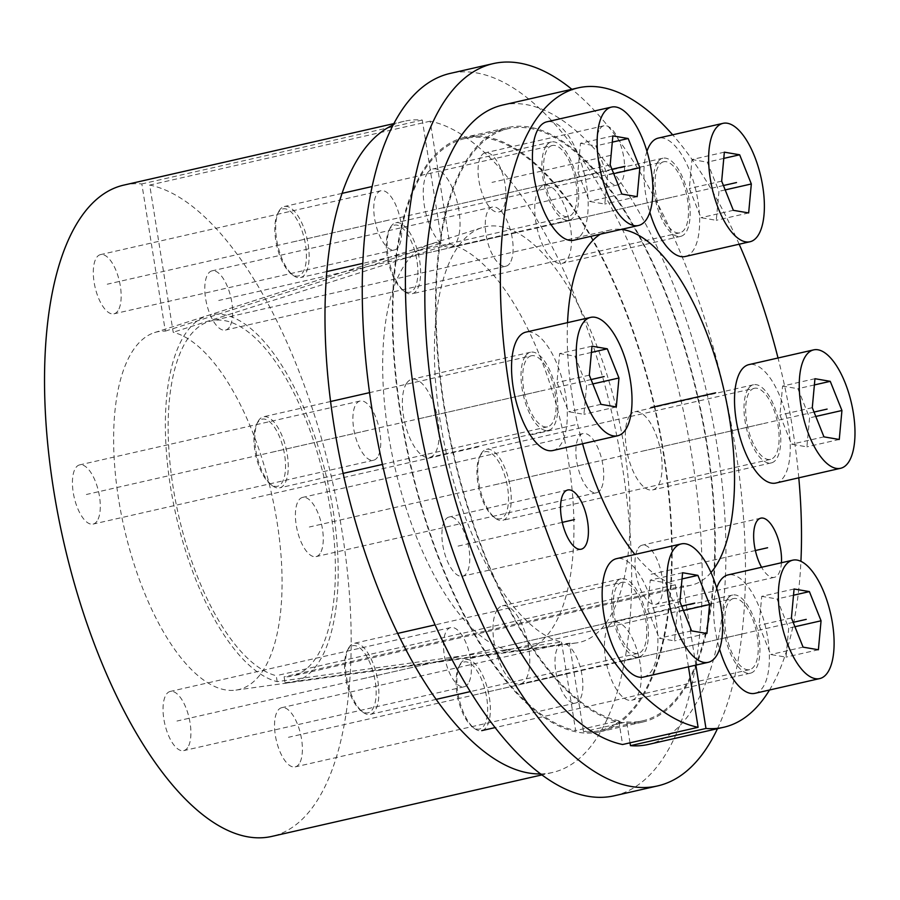 <?xml version="1.0" encoding="UTF-8"?>
<svg xmlns="http://www.w3.org/2000/svg" width="900" height="900" viewBox="0 0 900 900"><rect width="100%" height="100%" fill="white"/><g stroke="black" fill="none" stroke-linecap="round" stroke-linejoin="round"><path stroke-width="0.67" stroke-dasharray="4.5 3.38" d="M285.053 682.785L569.396 643.219A213.075 87.874 77.2 0 0 576.484 642.915A213.075 87.874 77.2 0 0 617.918 415.08A213.075 87.874 77.2 0 0 481.905 227.666A213.075 87.874 77.2 0 0 442.957 436.905A213.075 87.874 77.2 0 0 561.521 642.071L277.178 681.637A188.235 77.625 -102.8 0 1 172.811 499.984A188.235 77.625 -102.8 0 1 207.315 315.664A188.235 77.625 -102.8 0 1 327.465 481.23A188.235 77.625 -102.8 0 1 290.858 682.492A188.235 77.625 -102.8 0 1 285.053 682.785L284.096 676.845A182.16 75.116 77.2 0 0 292.23 676.08A182.16 75.116 77.2 0 0 325.024 481.793A182.16 75.116 77.2 0 0 211.331 320.861A182.16 75.116 77.2 0 0 174.735 496.62A182.16 75.116 77.2 0 0 276.233 675.697L277.178 681.637M561.521 642.071L575.651 730.597A303.593 125.201 -102.8 0 1 404.381 434.486A303.593 125.201 -102.8 0 1 464.827 138.578A303.593 125.201 -102.8 0 1 654.322 406.8A303.593 125.201 -102.8 0 1 599.659 730.609A303.593 125.201 -102.8 0 1 583.526 731.745L569.396 643.219M481.32 155.745A30.364 12.521 -102.8 0 1 485.246 152.797A30.364 12.521 -102.8 0 1 502.762 174.285A30.364 12.521 -102.8 0 1 502.65 209.047A30.364 12.521 -102.8 0 1 498.724 211.995A30.364 12.521 -102.8 0 1 481.207 190.507A30.364 12.521 -102.8 0 1 481.32 155.745M638.269 548.123A30.364 12.521 -102.8 0 1 642.184 545.175A30.364 12.521 -102.8 0 1 659.7 566.663A30.364 12.521 -102.8 0 1 659.587 601.425A30.364 12.521 -102.8 0 1 655.673 604.384A30.364 12.521 -102.8 0 1 638.145 582.896A30.364 12.521 -102.8 0 1 638.269 548.123M406.688 383.152A40.072 16.526 -102.8 0 1 411.863 379.26A40.072 16.526 -102.8 0 1 434.993 407.621A40.072 16.526 -102.8 0 1 434.835 453.521A40.072 16.526 -102.8 0 1 429.66 457.414A40.072 16.526 -102.8 0 1 406.53 429.053A40.072 16.526 -102.8 0 1 406.688 383.152M497.295 609.694A40.072 16.526 -102.8 0 1 502.47 605.801A40.072 16.526 -102.8 0 1 525.6 634.163A40.072 16.526 -102.8 0 1 525.442 680.062A40.072 16.526 -102.8 0 1 520.267 683.955A40.072 16.526 -102.8 0 1 497.137 655.594A40.072 16.526 -102.8 0 1 497.295 609.694M608.783 625.961A40.072 16.526 -102.8 0 1 613.957 622.058A40.072 16.526 -102.8 0 1 637.087 650.43A40.072 16.526 -102.8 0 1 636.93 696.319A40.072 16.526 -102.8 0 1 631.755 700.211A40.072 16.526 -102.8 0 1 608.625 671.85A40.072 16.526 -102.8 0 1 608.783 625.961M629.663 415.676A40.072 16.526 -102.8 0 1 634.837 411.784A40.072 16.526 -102.8 0 1 657.956 440.145A40.072 16.526 -102.8 0 1 657.799 486.034A40.072 16.526 -102.8 0 1 652.635 489.926A40.072 16.526 -102.8 0 1 629.505 461.565A40.072 16.526 -102.8 0 1 629.663 415.676M539.055 189.135A40.072 16.526 -102.8 0 1 544.219 185.243A40.072 16.526 -102.8 0 1 567.349 213.604A40.072 16.526 -102.8 0 1 567.191 259.493A40.072 16.526 -102.8 0 1 562.016 263.385A40.072 16.526 -102.8 0 1 538.898 235.024A40.072 16.526 -102.8 0 1 539.055 189.135M427.567 172.879A40.072 16.526 -102.8 0 1 432.743 168.986A40.072 16.526 -102.8 0 1 455.861 197.347A40.072 16.526 -102.8 0 1 455.704 243.236A40.072 16.526 -102.8 0 1 450.54 247.129A40.072 16.526 -102.8 0 1 427.41 218.768A40.072 16.526 -102.8 0 1 427.567 172.879M445.162 519.964A30.364 12.521 -102.8 0 1 449.089 517.016A30.364 12.521 -102.8 0 1 466.605 538.504A30.364 12.521 -102.8 0 1 466.493 573.266A30.364 12.521 -102.8 0 1 462.566 576.214A30.364 12.521 -102.8 0 1 445.05 554.726A30.364 12.521 -102.8 0 1 445.162 519.964M599.985 128.722A30.364 12.521 -102.8 0 1 603.9 125.775A30.364 12.521 -102.8 0 1 621.416 147.263A30.364 12.521 -102.8 0 1 621.304 182.025A30.364 12.521 -102.8 0 1 617.389 184.972A30.364 12.521 -102.8 0 1 599.861 163.485A30.364 12.521 -102.8 0 1 599.985 128.722M695.869 665.134L683.224 585.945L284.096 676.845M688.444 666.821L675.349 584.798A182.16 75.116 -102.8 0 1 634.905 554.467M582.57 443.756A182.16 75.116 -102.8 0 1 567.54 322.639M600.39 234.18A182.16 75.116 -102.8 0 1 610.459 229.961A182.16 75.116 -102.8 0 1 621.349 229.399M710.966 572.58A182.16 75.116 -102.8 0 1 691.357 585.18A182.16 75.116 -102.8 0 1 683.224 585.945M769.511 690.008A327.881 135.214 77.2 0 0 800.921 561.33M798.784 477.821A327.881 135.214 77.2 0 0 778.028 357.998M739.159 244.215A327.881 135.214 77.2 0 0 672.66 134.82M781.436 562.748A30.364 12.521 -102.8 0 1 778.241 574.403A30.364 12.521 -102.8 0 1 774.326 577.35A30.364 12.521 -102.8 0 1 761.591 567.27M525.352 356.13A40.072 16.526 -102.8 0 1 530.516 352.238A40.072 16.526 -102.8 0 1 553.646 380.599A40.072 16.526 -102.8 0 1 553.489 426.499A40.072 16.526 -102.8 0 1 548.314 430.391A40.072 16.526 -102.8 0 1 525.195 402.03A40.072 16.526 -102.8 0 1 525.352 356.13M615.96 582.671A40.072 16.526 -102.8 0 1 621.124 578.779A40.072 16.526 -102.8 0 1 644.254 607.14A40.072 16.526 -102.8 0 1 644.096 653.029A40.072 16.526 -102.8 0 1 638.921 656.933A40.072 16.526 -102.8 0 1 615.803 628.56A40.072 16.526 -102.8 0 1 615.96 582.671M727.436 598.928A40.072 16.526 -102.8 0 1 732.611 595.035A40.072 16.526 -102.8 0 1 755.741 623.396A40.072 16.526 -102.8 0 1 755.584 669.296A40.072 16.526 -102.8 0 1 750.409 673.189A40.072 16.526 -102.8 0 1 727.29 644.827A40.072 16.526 -102.8 0 1 727.436 598.928M748.316 388.654A40.072 16.526 -102.8 0 1 753.491 384.761A40.072 16.526 -102.8 0 1 776.621 413.123A40.072 16.526 -102.8 0 1 776.464 459.011A40.072 16.526 -102.8 0 1 771.289 462.904A40.072 16.526 -102.8 0 1 748.159 434.543A40.072 16.526 -102.8 0 1 748.316 388.654M657.709 162.112A40.072 16.526 -102.8 0 1 662.884 158.22A40.072 16.526 -102.8 0 1 686.002 186.581A40.072 16.526 -102.8 0 1 685.845 232.47A40.072 16.526 -102.8 0 1 680.681 236.362A40.072 16.526 -102.8 0 1 657.551 208.001A40.072 16.526 -102.8 0 1 657.709 162.112M546.221 145.856A40.072 16.526 -102.8 0 1 551.396 141.964A40.072 16.526 -102.8 0 1 574.526 170.325A40.072 16.526 -102.8 0 1 574.369 216.214A40.072 16.526 -102.8 0 1 569.194 220.106A40.072 16.526 -102.8 0 1 546.064 191.745A40.072 16.526 -102.8 0 1 546.221 145.856M630.011 742.826L626.67 721.913L583.526 731.745M626.67 721.913A303.593 125.201 77.2 0 0 642.814 720.788A303.593 125.201 77.2 0 0 697.466 396.968A303.593 125.201 77.2 0 0 507.983 128.756A303.593 125.201 77.2 0 0 447.536 424.654A303.593 125.201 77.2 0 0 618.806 720.765L575.651 730.597M618.806 720.765L622.597 744.514M675.349 584.798L276.233 675.697M502.582 105.075A327.881 135.214 -102.8 0 1 707.231 394.74A327.881 135.214 -102.8 0 1 648.202 744.469M123.694 185.13A333.956 137.711 -102.8 0 1 141.829 183.926L165.33 331.11A183.454 75.656 77.2 0 0 154.507 332.595A183.454 75.656 77.2 0 0 124.087 527.546A183.454 75.656 77.2 0 0 235.935 690.109A183.454 75.656 77.2 0 0 276.007 515.79A183.454 75.656 77.2 0 0 173.194 332.257L149.704 185.074A333.956 137.711 -102.8 0 1 338.411 510.424A333.956 137.711 -102.8 0 1 272.002 836.37M229.388 327.127A30.364 12.521 -102.8 0 1 225.461 330.075A30.364 12.521 -102.8 0 1 207.945 308.588A30.364 12.521 -102.8 0 1 208.069 273.825A30.364 12.521 -102.8 0 1 211.984 270.866A30.364 12.521 -102.8 0 1 229.5 292.354A30.364 12.521 -102.8 0 1 229.388 327.127M319.995 553.669A30.364 12.521 -102.8 0 1 316.069 556.616A30.364 12.521 -102.8 0 1 298.553 535.129A30.364 12.521 -102.8 0 1 298.676 500.355A30.364 12.521 -102.8 0 1 302.591 497.407A30.364 12.521 -102.8 0 1 320.108 518.895A30.364 12.521 -102.8 0 1 319.995 553.669M299.115 763.942A30.364 12.521 -102.8 0 1 295.2 766.89A30.364 12.521 -102.8 0 1 277.684 745.403A30.364 12.521 -102.8 0 1 277.796 710.64A30.364 12.521 -102.8 0 1 281.711 707.692A30.364 12.521 -102.8 0 1 299.239 729.18A30.364 12.521 -102.8 0 1 299.115 763.942M187.627 747.686A30.364 12.521 -102.8 0 1 183.713 750.634A30.364 12.521 -102.8 0 1 166.196 729.146A30.364 12.521 -102.8 0 1 166.309 694.384A30.364 12.521 -102.8 0 1 170.235 691.436A30.364 12.521 -102.8 0 1 187.751 712.924A30.364 12.521 -102.8 0 1 187.627 747.686M97.02 521.145A30.364 12.521 -102.8 0 1 93.105 524.092A30.364 12.521 -102.8 0 1 75.589 502.605A30.364 12.521 -102.8 0 1 75.701 467.843A30.364 12.521 -102.8 0 1 79.616 464.895A30.364 12.521 -102.8 0 1 97.144 486.382A30.364 12.521 -102.8 0 1 97.02 521.145M117.9 310.86A30.364 12.521 -102.8 0 1 113.985 313.819A30.364 12.521 -102.8 0 1 96.457 292.331A30.364 12.521 -102.8 0 1 96.581 257.558A30.364 12.521 -102.8 0 1 100.496 254.61A30.364 12.521 -102.8 0 1 118.013 276.097A30.364 12.521 -102.8 0 1 117.9 310.86M509.85 263.25A30.364 12.521 -102.8 0 1 505.924 266.197A30.364 12.521 -102.8 0 1 488.407 244.71A30.364 12.521 -102.8 0 1 488.531 209.947A30.364 12.521 -102.8 0 1 492.446 207A30.364 12.521 -102.8 0 1 509.963 228.487A30.364 12.521 -102.8 0 1 509.85 263.25M540.709 773.921A333.956 137.711 77.2 0 0 552.465 772.504A333.956 137.711 77.2 0 0 618.874 446.558A333.956 137.711 77.2 0 0 430.166 121.196L449.775 244.08A208.305 85.894 -102.8 0 1 566.955 451.991A208.305 85.894 -102.8 0 1 521.55 650.531A208.305 85.894 -102.8 0 1 394.56 465.952A208.305 85.894 -102.8 0 1 429.098 244.586A208.305 85.894 -102.8 0 1 441.911 242.933L422.291 120.049A333.956 137.711 77.2 0 0 404.156 121.264A333.956 137.711 77.2 0 0 392.94 125.066M600.457 489.791A30.364 12.521 -102.8 0 1 596.543 492.739A30.364 12.521 -102.8 0 1 579.015 471.251A30.364 12.521 -102.8 0 1 579.139 436.489A30.364 12.521 -102.8 0 1 583.054 433.541A30.364 12.521 -102.8 0 1 600.57 455.029A30.364 12.521 -102.8 0 1 600.457 489.791M579.577 700.076A30.364 12.521 -102.8 0 1 575.663 703.024A30.364 12.521 -102.8 0 1 558.146 681.536A30.364 12.521 -102.8 0 1 558.259 646.762A30.364 12.521 -102.8 0 1 562.174 643.815A30.364 12.521 -102.8 0 1 579.701 665.303A30.364 12.521 -102.8 0 1 579.577 700.076M468.09 683.809A30.364 12.521 -102.8 0 1 464.175 686.768A30.364 12.521 -102.8 0 1 446.659 665.28A30.364 12.521 -102.8 0 1 446.771 630.506A30.364 12.521 -102.8 0 1 450.697 627.559A30.364 12.521 -102.8 0 1 468.214 649.046A30.364 12.521 -102.8 0 1 468.09 683.809M377.483 457.267A30.364 12.521 -102.8 0 1 373.567 460.226A30.364 12.521 -102.8 0 1 356.051 438.739A30.364 12.521 -102.8 0 1 356.164 403.965A30.364 12.521 -102.8 0 1 360.079 401.017A30.364 12.521 -102.8 0 1 377.606 422.505A30.364 12.521 -102.8 0 1 377.483 457.267M398.363 246.994A30.364 12.521 -102.8 0 1 394.447 249.941A30.364 12.521 -102.8 0 1 376.92 228.454A30.364 12.521 -102.8 0 1 377.044 193.691A30.364 12.521 -102.8 0 1 380.959 190.732A30.364 12.521 -102.8 0 1 398.475 212.22A30.364 12.521 -102.8 0 1 398.363 246.994M422.291 120.049L141.829 183.926M430.166 121.196L149.704 185.074M449.775 244.08L173.194 332.257M165.33 331.11L441.911 242.933M614.498 795.735A370.384 152.741 77.2 0 0 641.925 273.814A370.384 152.741 -102.8 0 0 450 73.451M717.469 728.696A370.384 152.741 77.2 0 0 685.08 263.993A370.384 152.741 -102.8 0 0 571.86 89.291M464.558 137.396A304.808 125.696 -102.8 0 0 441.979 566.91A304.808 125.696 77.2 0 0 599.929 731.801A304.808 125.696 77.2 0 0 622.508 302.287A304.808 125.696 -102.8 0 0 464.558 137.396L507.713 127.564A304.808 125.696 -102.8 0 1 665.663 292.455A304.808 125.696 77.2 0 1 643.084 721.969A304.808 125.696 77.2 0 1 485.134 557.077A304.808 125.696 -102.8 0 1 507.713 127.564M278.539 212.243A34.402 14.186 77.2 0 0 277.537 213.964A34.402 14.186 77.2 0 0 276.784 245.599A34.402 14.186 77.2 0 0 291.173 273.791A34.402 14.186 77.2 0 0 302.704 272.655A34.402 14.186 -102.8 0 0 300.803 227.509A34.402 14.186 -102.8 0 0 278.539 212.243M279.619 210.06A36.428 15.019 77.2 0 0 278.572 211.871A36.428 15.019 77.2 0 0 277.762 245.374A36.428 15.019 77.2 0 0 292.995 275.22A36.428 15.019 77.2 0 0 300.51 277.56A36.428 15.019 77.2 0 0 305.213 274.028A36.428 15.019 -102.8 0 0 305.348 232.301A36.428 15.019 -102.8 0 0 284.321 206.516A36.428 15.019 -102.8 0 0 279.619 210.06M552.206 145.507A36.428 15.019 -102.8 0 0 547.504 149.051A36.428 15.019 77.2 0 0 547.358 190.766A36.428 15.019 77.2 0 0 568.384 216.551A36.428 15.019 77.2 0 0 573.086 213.019A36.428 15.019 -102.8 0 0 573.233 171.292A36.428 15.019 -102.8 0 0 552.206 145.507L371.97 186.559M573.773 240.232A60.716 25.043 77.2 0 0 581.614 234.338A60.716 25.043 -102.8 0 0 581.85 164.801A60.716 25.043 -102.8 0 0 546.806 121.826M612.866 135.911L580.5 143.28L577.834 172.249L589.5 201.431L604.811 204.041L607.477 175.072L595.811 145.901L580.5 143.28M610.189 164.88L577.834 172.249M612.293 142.144L595.811 145.901M613.699 173.655L607.477 175.072M637.166 196.672L604.811 204.041M621.855 194.062L589.5 201.431M390.026 228.499A34.402 14.186 77.2 0 0 389.025 230.22A34.402 14.186 77.2 0 0 388.271 261.855A34.402 14.186 77.2 0 0 402.649 290.048A34.402 14.186 77.2 0 0 414.18 288.911A34.402 14.186 -102.8 0 0 412.29 243.776A34.402 14.186 -102.8 0 0 390.026 228.499M391.106 226.316A36.428 15.019 77.2 0 0 390.06 228.139A36.428 15.019 77.2 0 0 389.25 261.63A36.428 15.019 77.2 0 0 404.483 291.488A36.428 15.019 77.2 0 0 411.986 293.816A36.428 15.019 77.2 0 0 416.689 290.284A36.428 15.019 -102.8 0 0 416.835 248.558A36.428 15.019 -102.8 0 0 395.809 222.773A36.428 15.019 -102.8 0 0 391.106 226.316M663.694 161.775A36.428 15.019 -102.8 0 0 658.991 165.308A36.428 15.019 77.2 0 0 658.845 207.034A36.428 15.019 77.2 0 0 679.871 232.819A36.428 15.019 77.2 0 0 684.574 229.275A36.428 15.019 -102.8 0 0 684.709 187.56A36.428 15.019 -102.8 0 0 663.694 161.775L395.809 222.773M646.954 151.312A60.716 25.043 77.2 0 0 649.845 212.276M685.26 256.5A60.716 25.043 77.2 0 0 693.101 250.594A60.716 25.043 -102.8 0 0 693.337 181.069A60.716 25.043 -102.8 0 0 658.294 138.094M724.354 152.167L691.988 159.536L689.31 188.516L700.988 217.688L716.288 220.309L718.965 191.329L707.299 162.157L691.988 159.536M721.676 181.148L689.31 188.516M723.769 158.4L707.299 162.157M725.186 189.911L718.965 191.329M748.654 212.94L716.288 220.309M733.342 210.319L700.988 217.688M480.634 455.04A34.402 14.186 77.2 0 0 479.632 456.761A34.402 14.186 77.2 0 0 478.879 488.396A34.402 14.186 77.2 0 0 493.267 516.589A34.402 14.186 77.2 0 0 504.799 515.452A34.402 14.186 -102.8 0 0 502.897 470.317A34.402 14.186 -102.8 0 0 480.634 455.04M481.714 452.858A36.428 15.019 77.2 0 0 480.668 454.68A36.428 15.019 77.2 0 0 479.858 488.171A36.428 15.019 77.2 0 0 495.09 518.029A36.428 15.019 77.2 0 0 502.605 520.358A36.428 15.019 77.2 0 0 507.308 516.825A36.428 15.019 -102.8 0 0 507.442 475.099A36.428 15.019 -102.8 0 0 486.416 449.314A36.428 15.019 -102.8 0 0 481.714 452.858M754.301 388.305A36.428 15.019 -102.8 0 0 749.599 391.849A36.428 15.019 77.2 0 0 749.452 433.575A36.428 15.019 77.2 0 0 770.479 459.36A36.428 15.019 77.2 0 0 775.181 455.816A36.428 15.019 -102.8 0 0 775.327 414.09A36.428 15.019 -102.8 0 0 754.301 388.305L486.416 449.314M775.867 483.041A60.716 25.043 77.2 0 0 783.709 477.135A60.716 25.043 -102.8 0 0 783.945 407.599A60.716 25.043 -102.8 0 0 748.901 364.624M814.961 378.709L782.595 386.077L779.929 415.058L791.595 444.229L806.906 446.85L809.572 417.87L797.906 388.699L782.595 386.077M812.284 407.678L779.929 415.058M814.387 384.941L797.906 388.699M815.794 416.452L809.572 417.87M839.261 439.47L806.906 446.85M823.95 436.86L791.595 444.229M459.754 665.325A34.402 14.186 77.2 0 0 458.764 667.046A34.402 14.186 77.2 0 0 457.999 698.681A34.402 14.186 77.2 0 0 472.387 726.874A34.402 14.186 77.2 0 0 483.919 725.738A34.402 14.186 -102.8 0 0 482.029 680.591A34.402 14.186 -102.8 0 0 459.754 665.325M460.845 663.143A36.428 15.019 77.2 0 0 459.787 664.954A36.428 15.019 77.2 0 0 458.989 698.456A36.428 15.019 77.2 0 0 474.221 728.303A36.428 15.019 77.2 0 0 481.725 730.643A36.428 15.019 77.2 0 0 486.428 727.099A36.428 15.019 -102.8 0 0 486.574 685.384A36.428 15.019 -102.8 0 0 465.548 659.599A36.428 15.019 -102.8 0 0 460.845 663.143M733.421 598.59A36.428 15.019 -102.8 0 0 728.719 602.134A36.428 15.019 77.2 0 0 728.584 643.849A36.428 15.019 77.2 0 0 749.599 669.634A36.428 15.019 77.2 0 0 754.301 666.09A36.428 15.019 -102.8 0 0 754.447 624.375A36.428 15.019 -102.8 0 0 733.421 598.59L465.548 659.599M716.681 588.127A60.716 25.043 77.2 0 0 719.572 649.091M754.999 693.315A60.716 25.043 77.2 0 0 762.829 687.42A60.716 25.043 -102.8 0 0 763.065 617.884A60.716 25.043 -102.8 0 0 728.033 574.909M794.081 588.994L761.726 596.363L759.049 625.331L770.715 654.514L786.026 657.124L788.704 628.155L777.026 598.972L761.726 596.363M791.415 617.962L759.049 625.331M793.508 595.226L777.026 598.972M794.914 626.738L788.704 628.155M818.393 649.755L786.026 657.124M803.081 647.145L770.715 654.514M348.266 649.069A34.402 14.186 77.2 0 0 347.276 650.779A34.402 14.186 77.2 0 0 346.522 682.425A34.402 14.186 77.2 0 0 360.9 710.606A34.402 14.186 77.2 0 0 372.431 709.47A34.402 14.186 -102.8 0 0 370.541 664.335A34.402 14.186 -102.8 0 0 348.266 649.069M349.358 646.875A36.428 15.019 77.2 0 0 348.3 648.697A36.428 15.019 77.2 0 0 347.501 682.2A36.428 15.019 77.2 0 0 362.734 712.046A36.428 15.019 77.2 0 0 370.238 714.386A36.428 15.019 77.2 0 0 374.94 710.842A36.428 15.019 -102.8 0 0 375.086 669.127A36.428 15.019 -102.8 0 0 354.06 643.342A36.428 15.019 -102.8 0 0 349.358 646.875M621.934 582.334A36.428 15.019 -102.8 0 0 617.231 585.866A36.428 15.019 77.2 0 0 617.096 627.592A36.428 15.019 77.2 0 0 638.123 653.377A36.428 15.019 77.2 0 0 642.825 649.834A36.428 15.019 -102.8 0 0 642.96 608.119A36.428 15.019 -102.8 0 0 621.934 582.334L435.116 624.881M643.511 677.059A60.716 25.043 77.2 0 0 651.352 671.153A60.716 25.043 -102.8 0 0 651.589 601.627A60.716 25.043 -102.8 0 0 616.545 558.653M682.594 572.726L650.239 580.106L647.561 609.075L659.239 638.246L674.539 640.867L677.216 611.899L665.55 582.716L650.239 580.106M679.928 601.706L647.561 609.075M682.02 578.959L665.55 582.716M683.438 610.481L677.216 611.899M706.905 633.499L674.539 640.867M691.594 630.877L659.239 638.246M257.659 422.527A34.402 14.186 77.2 0 0 256.669 424.238A34.402 14.186 77.2 0 0 255.904 455.884A34.402 14.186 77.2 0 0 270.293 484.076A34.402 14.186 77.2 0 0 281.824 482.94A34.402 14.186 -102.8 0 0 279.934 437.794A34.402 14.186 -102.8 0 0 257.659 422.527M258.75 420.334A36.428 15.019 77.2 0 0 257.692 422.156A36.428 15.019 77.2 0 0 256.894 455.659A36.428 15.019 77.2 0 0 272.126 485.505A36.428 15.019 77.2 0 0 279.63 487.845A36.428 15.019 77.2 0 0 284.332 484.301A36.428 15.019 -102.8 0 0 284.479 442.586A36.428 15.019 -102.8 0 0 263.452 416.801A36.428 15.019 -102.8 0 0 258.75 420.334M531.326 355.793A36.428 15.019 -102.8 0 0 526.624 359.336A36.428 15.019 77.2 0 0 526.489 401.051A36.428 15.019 77.2 0 0 547.504 426.836A36.428 15.019 77.2 0 0 552.206 423.293A36.428 15.019 -102.8 0 0 552.352 381.577A36.428 15.019 -102.8 0 0 531.326 355.793L369.473 392.659M552.904 450.517A60.716 25.043 77.2 0 0 560.734 444.623A60.716 25.043 -102.8 0 0 560.97 375.086A60.716 25.043 -102.8 0 0 525.938 332.111M591.986 346.196L559.631 353.565L556.954 382.534L568.62 411.705L583.931 414.326L586.609 385.358L574.931 356.175L559.631 353.565M589.32 375.165L556.954 382.534M591.413 352.429L574.931 356.175M592.819 383.94L586.609 385.358M616.298 406.957L583.931 414.326M600.986 404.336L568.62 411.705M478.305 446.884L251.786 498.465M560.295 181.035L441.641 208.058M671.783 197.291L553.118 224.314M762.39 423.832L643.736 450.855M741.51 634.117L622.856 661.14M630.023 617.85L511.369 644.873M539.415 391.309L420.761 418.343M562.275 522.371L455.827 546.615M755.381 550.53L648.923 574.774M610.639 155.374L491.985 182.396M387.697 220.343L107.235 284.209M366.829 430.616L86.366 494.494M457.436 657.158L176.974 721.035M568.924 673.425L288.461 737.291M589.793 463.14L309.33 527.006M499.185 236.599L218.722 300.476M532.249 434.599L575.392 424.766M611.944 169.268L290.621 242.449M723.431 185.524L402.098 258.705M814.039 412.065L492.716 485.246M793.159 622.35L471.836 695.531M681.683 606.094L360.349 679.275M591.075 379.553L269.741 452.734M290.858 682.492L576.484 642.915M207.315 315.664L481.905 227.666M603.9 125.775L485.246 152.797M617.389 184.972L498.724 211.995M760.837 518.153L642.184 545.175M774.326 577.35L655.673 604.384M530.516 352.238L411.863 379.26M548.314 430.391L429.66 457.414M621.124 578.779L502.47 605.801M638.921 656.933L520.267 683.955M732.611 595.035L613.957 622.058M750.409 673.189L631.755 700.211M753.491 384.761L634.837 411.784M771.289 462.904L652.635 489.926M662.884 158.22L544.219 185.243M680.681 236.362L562.016 263.385M551.396 141.964L432.743 168.986M569.194 220.106L450.54 247.129M567.743 489.994L449.089 517.016M581.231 549.191L462.566 576.214M507.983 128.756L464.827 138.578M642.814 720.788L599.659 730.609M610.459 229.961L211.331 320.861M691.357 585.18L292.23 676.08M505.924 266.197L225.461 330.075M492.446 207L211.984 270.866M596.543 492.739L316.069 556.616M583.054 433.541L302.591 497.407M575.663 703.024L295.2 766.89M562.174 643.815L281.711 707.692M464.175 686.768L183.713 750.634M450.697 627.559L170.235 691.436M373.567 460.226L93.105 524.092M360.079 401.017L79.616 464.895M394.447 249.941L113.985 313.819M380.959 190.732L100.496 254.61M404.156 121.264L393.683 123.649M552.465 772.504L541.991 774.889M235.935 690.109L521.55 650.531M154.507 332.595L429.098 244.586M599.929 731.801L643.084 721.969M291.173 273.791L292.995 275.22M277.537 213.964L278.572 211.871M568.384 216.551L362.666 263.407M326.745 271.586L300.51 277.56M341.955 193.388L284.321 206.516M402.649 290.048L404.483 291.488M389.025 230.22L390.06 228.139M679.871 232.819L411.986 293.816M493.267 516.589L495.09 518.029M479.632 456.761L480.668 454.68M770.479 459.36L502.605 520.358M472.387 726.874L474.221 728.303M458.764 667.046L459.787 664.954M749.599 669.634L495.18 727.571M360.9 710.606L362.734 712.046M347.276 650.779L348.3 648.697M638.123 653.377L470.329 691.594M436.23 699.356L370.238 714.386M397.744 633.386L354.06 643.342M270.293 484.076L272.126 485.505M256.669 424.238L257.692 422.156M547.504 426.836L382.399 464.434M343.114 473.389L279.63 487.845M330.548 401.512L263.452 416.801"/><path stroke-width="1.35" d="M769.511 690.008A327.881 135.214 77.2 0 1 723.712 727.268A327.881 135.214 77.2 0 1 705.971 728.46L695.869 665.134M634.905 554.467A182.16 75.116 -102.8 0 1 582.57 443.756M567.54 322.639A182.16 75.116 -102.8 0 1 600.39 234.18M621.349 229.399A182.16 75.116 -102.8 0 1 720.844 377.392A182.16 75.116 -102.8 0 1 710.966 572.58M688.444 666.821L698.107 727.312L622.597 744.514A327.881 135.214 -102.8 0 1 437.366 425.002A327.881 135.214 -102.8 0 1 502.582 105.075L578.092 87.874A327.881 135.214 77.2 0 0 512.876 407.812A327.881 135.214 77.2 0 0 698.107 727.312M800.921 561.33A327.881 135.214 77.2 0 0 798.784 477.821M778.028 357.998A327.881 135.214 77.2 0 0 739.159 244.215M672.66 134.82A327.881 135.214 77.2 0 0 578.092 87.874M761.591 567.27A30.364 12.521 -102.8 0 1 756.923 521.1A30.364 12.521 -102.8 0 1 760.837 518.153A30.364 12.521 -102.8 0 1 775.361 531.765A30.364 12.521 -102.8 0 1 781.436 562.748M563.827 492.941A30.364 12.521 -102.8 0 1 567.743 489.994A30.364 12.521 -102.8 0 1 585.259 511.481A30.364 12.521 -102.8 0 1 585.146 546.244A30.364 12.521 -102.8 0 1 581.231 549.191A30.364 12.521 -102.8 0 1 563.704 527.704A30.364 12.521 -102.8 0 1 563.827 492.941M705.971 728.46L630.461 745.661L630.011 742.826M723.712 727.268L648.202 744.469A327.881 135.214 -102.8 0 1 630.461 745.661M541.991 774.889L272.002 836.37A333.956 137.711 -102.8 0 1 63.574 541.339A333.956 137.711 -102.8 0 1 123.694 185.13L393.683 123.649M392.94 125.066A333.956 137.711 77.2 0 0 344.036 477.461A333.956 137.711 77.2 0 0 540.709 773.921M657.641 785.914A370.384 152.741 77.2 0 1 465.716 585.551A370.384 152.741 -102.8 0 1 493.144 63.63L450 73.451A370.384 152.741 -102.8 0 0 422.561 595.373A370.384 152.741 77.2 0 0 614.498 795.735L657.641 785.914A370.384 152.741 77.2 0 0 717.469 728.696M493.144 63.63A370.384 152.741 -102.8 0 1 571.86 89.291M538.976 127.733A60.716 25.043 77.2 0 0 538.74 197.257A60.716 25.043 77.2 0 0 573.773 240.232L638.494 225.495A60.716 25.043 77.2 0 0 646.335 219.6A60.716 25.043 -102.8 0 0 646.571 150.064A60.716 25.043 -102.8 0 0 611.528 107.089L546.806 121.826A60.716 25.043 -102.8 0 0 538.976 127.733M611.528 107.089A60.716 25.043 -102.8 0 0 603.697 112.995A60.716 25.043 77.2 0 0 603.461 182.52A60.716 25.043 77.2 0 0 638.494 225.495M612.866 135.911L610.189 164.88L621.855 194.062L637.166 196.672L639.844 167.704L628.166 138.521L612.866 135.911M628.166 138.521L612.293 142.144M639.844 167.704L613.699 173.655M723.015 123.345A60.716 25.043 -102.8 0 1 758.059 166.32A60.716 25.043 -102.8 0 1 757.822 235.856A60.716 25.043 77.2 0 1 749.981 241.751A60.716 25.043 77.2 0 1 714.949 198.776A60.716 25.043 77.2 0 1 715.185 129.251A60.716 25.043 -102.8 0 1 723.015 123.345L658.294 138.094A60.716 25.043 -102.8 0 0 650.464 143.989A60.716 25.043 77.2 0 0 646.954 151.312M649.845 212.276A60.716 25.043 77.2 0 0 685.26 256.5L749.981 241.751M724.354 152.167L721.676 181.148L733.342 210.319L748.654 212.94L751.331 183.96L739.654 154.789L724.354 152.167M739.654 154.789L723.769 158.4M751.331 183.96L725.186 189.911M741.071 370.53A60.716 25.043 77.2 0 0 740.835 440.066A60.716 25.043 77.2 0 0 775.867 483.041L840.589 468.293A60.716 25.043 77.2 0 0 848.43 462.397A60.716 25.043 -102.8 0 0 848.666 392.861A60.716 25.043 -102.8 0 0 813.623 349.886L748.901 364.624A60.716 25.043 -102.8 0 0 741.071 370.53M813.623 349.886A60.716 25.043 -102.8 0 0 805.793 355.793A60.716 25.043 77.2 0 0 805.556 425.317A60.716 25.043 77.2 0 0 840.589 468.293M814.961 378.709L812.284 407.678L823.95 436.86L839.261 439.47L841.939 410.501L830.261 381.33L814.961 378.709M830.261 381.33L814.387 384.941M841.939 410.501L815.794 416.452M792.754 560.171A60.716 25.043 -102.8 0 1 827.786 603.146A60.716 25.043 -102.8 0 1 827.55 672.671A60.716 25.043 77.2 0 1 819.72 678.577A60.716 25.043 77.2 0 1 784.676 635.602A60.716 25.043 77.2 0 1 784.913 566.066A60.716 25.043 -102.8 0 1 792.754 560.171L728.033 574.909A60.716 25.043 -102.8 0 0 720.191 580.815A60.716 25.043 77.2 0 0 716.681 588.127M719.572 649.091A60.716 25.043 77.2 0 0 754.999 693.315L819.72 678.577M794.081 588.994L791.415 617.962L803.081 647.145L818.393 649.755L821.059 620.786L809.393 591.604L794.081 588.994M809.393 591.604L793.508 595.226M821.059 620.786L794.914 626.738M608.704 564.548A60.716 25.043 77.2 0 0 608.467 634.084A60.716 25.043 77.2 0 0 643.511 677.059L708.232 662.321A60.716 25.043 77.2 0 0 716.074 656.415A60.716 25.043 -102.8 0 0 716.31 586.89A60.716 25.043 -102.8 0 0 681.266 543.915L616.545 558.653A60.716 25.043 -102.8 0 0 608.704 564.548M681.266 543.915A60.716 25.043 -102.8 0 0 673.425 549.81A60.716 25.043 77.2 0 0 673.189 619.346A60.716 25.043 77.2 0 0 708.232 662.321M682.594 572.726L679.928 601.706L691.594 630.877L706.905 633.499L709.571 604.519L697.905 575.347L682.594 572.726M697.905 575.347L682.02 578.959M709.571 604.519L683.438 610.481M518.096 338.006A60.716 25.043 77.2 0 0 517.86 407.543A60.716 25.043 77.2 0 0 552.904 450.517L617.625 435.78A60.716 25.043 77.2 0 0 625.455 429.874A60.716 25.043 -102.8 0 0 625.702 360.349A60.716 25.043 -102.8 0 0 590.659 317.374L525.938 332.111A60.716 25.043 -102.8 0 0 518.096 338.006M590.659 317.374A60.716 25.043 -102.8 0 0 582.817 323.269A60.716 25.043 77.2 0 0 582.581 392.805A60.716 25.043 77.2 0 0 617.625 435.78M591.986 346.196L589.32 375.165L600.986 404.336L616.298 406.957L618.964 377.989L607.298 348.806L591.986 346.196M607.298 348.806L591.413 352.429M618.964 377.989L592.819 383.94M650.903 407.576L715.624 392.827M574.481 519.592L562.275 522.371M767.587 547.751L755.381 550.53M625.016 166.297L611.944 169.268M736.504 182.554L723.431 185.524M827.111 409.095L814.039 412.065M806.231 619.369L793.159 622.35M694.755 603.113L681.683 606.094M604.136 376.571L591.075 379.553M362.666 263.407L326.745 271.586M371.97 186.559L341.955 193.388M495.18 727.571L481.725 730.643M470.329 691.594L436.23 699.356M435.116 624.881L397.744 633.386M382.399 464.434L343.114 473.389M369.473 392.659L330.548 401.512"/></g></svg>
